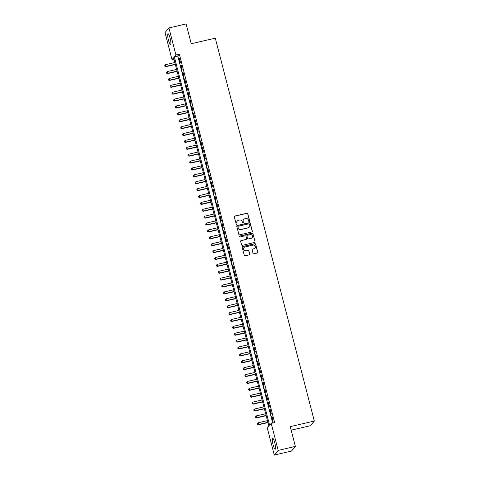 <?xml version="1.0" encoding="UTF-8"?>
<svg xmlns="http://www.w3.org/2000/svg" width="479" height="479" viewBox="0 0 479 479"><rect width="100%" height="100%" fill="white"/><g stroke="black" fill="none" stroke-linecap="round" stroke-linejoin="round"><path stroke-width="0.72" d="M249.325 221.526A0.491 0.479 40 0 0 249.673 220.939L247.817 213.76A0.707 0.689 40 0 0 246.966 213.239L234.824 216.053A0.707 0.689 40 0 0 234.321 216.885L236.177 224.064A0.491 0.479 40 0 0 237.027 224.274A0.491 0.479 40 0 0 237.123 223.849L236.883 222.921A2.257 2.197 40 0 1 238.482 220.256L239.494 220.023A2.257 2.197 40 0 1 242.212 221.681L242.452 222.615A0.491 0.479 40 0 0 243.302 222.819A0.491 0.479 40 0 0 243.398 222.394L243.158 221.466A2.257 2.197 40 0 1 244.757 218.801L245.769 218.568A2.257 2.197 40 0 1 248.487 220.232L248.727 221.16A0.491 0.479 40 0 0 249.325 221.526M249.517 221.424A0.491 0.479 40 0 0 249.565 221.064L247.709 213.885A0.707 0.689 40 0 0 246.859 213.365L234.716 216.179A0.707 0.689 40 0 0 234.405 216.34M236.967 224.334A0.491 0.479 40 0 0 237.015 223.974L236.883 222.921M243.242 222.879A0.491 0.479 40 0 0 243.29 222.519L243.158 221.466M273.102 444.757A5.598 1.03 77 0 1 272.659 438.321A5.598 1.03 77 0 1 274.742 442.8A5.598 1.03 77 0 1 275.185 449.23A5.598 1.03 77 0 1 273.102 444.757M168.47 40.182A5.598 1.03 77 0 1 168.027 33.752A5.598 1.03 77 0 1 170.117 38.224A5.598 1.03 77 0 1 170.554 44.661A5.598 1.03 77 0 1 168.47 40.182M252.996 253.289A0.707 0.689 40 0 0 253.846 253.81L257.253 253.02A0.707 0.689 40 0 0 257.756 252.188L255.69 244.212A0.707 0.689 40 0 0 254.84 243.691L242.697 246.505A0.707 0.689 40 0 0 242.194 247.338L244.26 255.313A0.707 0.689 40 0 0 245.11 255.834L249.224 254.876A0.707 0.689 40 0 0 249.727 254.044L248.841 250.631A0.707 0.689 40 0 0 247.99 250.11L245.949 250.583A1.886 1.832 40 0 1 244.039 247.565A1.886 1.832 40 0 1 245.014 246.966L253.014 245.116A1.886 1.832 40 0 1 254.924 248.14A1.886 1.832 40 0 1 253.948 248.733L252.613 249.044A0.707 0.689 40 0 0 252.116 249.876L252.996 253.289M168.925 27.932L186.109 23.95L191.235 43.751L215.293 38.176L314.308 421.059L290.25 426.627L295.369 446.428L278.185 450.404L274.287 455.05L267.294 428.022L268.881 426.136L173.602 57.72L172.015 59.6L165.027 32.572L168.925 27.932L175.919 54.959L174.338 56.839L269.617 425.262L271.198 423.376L278.185 450.404M271.198 423.376L274.635 422.58L179.356 54.163L175.919 54.959M251.816 231.998A0.707 0.689 40 0 0 252.319 231.165L250.254 223.19A0.707 0.689 40 0 0 249.403 222.669L237.261 225.483A0.707 0.689 40 0 0 236.758 226.316L238.823 234.291A0.707 0.689 40 0 0 239.674 234.812L251.816 231.998M252.972 233.698L255.038 241.673A0.707 0.689 40 0 1 254.535 242.506L242.392 245.32A0.707 0.689 40 0 1 241.542 244.799L240.656 241.386A0.707 0.689 40 0 1 241.159 240.554L246.08 239.416A0.707 0.689 40 0 0 246.583 238.584L245.996 236.315A0.707 0.689 40 0 0 245.146 235.8L240.021 236.985A0.491 0.479 40 0 1 239.518 236.195A0.491 0.479 40 0 1 239.775 236.039L252.122 233.177A0.707 0.689 40 0 1 252.972 233.698L255.038 241.673M180.463 62.3L179.391 58.169L179.128 58.486L180.2 62.617L180.463 62.3M182.242 69.192L181.176 65.06L180.906 65.372L181.978 69.503L182.242 69.192M184.02 76.077L182.954 71.946L182.691 72.257L183.756 76.389L184.02 76.077M185.804 82.963L184.732 78.831L184.469 79.143L185.541 83.274L185.804 82.963M187.582 89.848L186.517 85.717L186.253 86.028L187.319 90.16L187.582 89.848M189.367 96.734L188.295 92.603L188.031 92.914L189.103 97.045L189.367 96.734M191.145 103.62L190.079 99.488L189.816 99.806L190.882 103.937L191.145 103.62M192.929 110.505L191.857 106.374L191.594 106.691L192.666 110.823L192.929 110.505M194.708 117.391L193.642 113.26L193.378 113.577L194.444 117.708L194.708 117.391M196.492 124.283L195.42 120.145L195.157 120.463L196.222 124.594L196.492 124.283M198.27 131.168L197.198 127.037L196.935 127.348L198.007 131.48L198.27 131.168M200.048 138.054L198.983 133.922L198.719 134.234L199.785 138.365L200.048 138.054M201.833 144.939L200.761 140.808L200.497 141.119L201.569 145.251L201.833 144.939M203.611 151.825L202.545 147.694L202.282 148.005L203.347 152.136L203.611 151.825M205.395 158.711L204.323 154.579L204.06 154.891L205.132 159.028L205.395 158.711M207.173 165.596L206.108 161.465L205.844 161.782L206.91 165.914L207.173 165.596M208.958 172.482L207.886 168.351L207.623 168.668L208.694 172.799L208.958 172.482M210.736 179.374L209.67 175.236L209.407 175.553L210.473 179.685L210.736 179.374M212.514 186.259L211.449 182.128L211.185 182.439L212.251 186.571L212.514 186.259M214.299 193.145L213.227 189.013L212.963 189.325L214.035 193.456L214.299 193.145M216.077 200.03L215.011 195.899L214.748 196.21L215.813 200.342L216.077 200.03M217.861 206.916L216.789 202.785L216.526 203.096L217.598 207.227L217.861 206.916M219.639 213.802L218.574 209.67L218.31 209.982L219.376 214.119L219.639 213.802M221.424 220.687L220.352 216.556L220.089 216.873L221.16 221.005L221.424 220.687M223.202 227.573L222.136 223.442L221.873 223.759L222.939 227.89L223.202 227.573M224.986 234.459L223.915 230.327L223.651 230.644L224.723 234.776L224.986 234.459M226.765 241.35L225.699 237.219L225.435 237.53L226.501 241.661L226.765 241.35M228.543 248.236L227.477 244.104L227.214 244.416L228.279 248.547L228.543 248.236M230.327 255.121L229.255 250.99L228.992 251.301L230.064 255.433L230.327 255.121M232.105 262.007L231.04 257.876L230.776 258.187L231.842 262.318L232.105 262.007M233.89 268.893L232.818 264.761L232.554 265.073L233.626 269.204L233.89 268.893M235.668 275.778L234.602 271.647L234.339 271.964L235.405 276.096L235.668 275.778M237.452 282.664L236.381 278.533L236.117 278.85L237.189 282.981L237.452 282.664M239.231 289.55L238.165 285.418L237.901 285.735L238.967 289.867L239.231 289.55M241.015 296.441L239.943 292.304L239.68 292.621L240.751 296.752L241.015 296.441M242.793 303.327L241.727 299.195L241.458 299.507L242.53 303.638L242.793 303.327M244.571 310.212L243.506 306.081L243.242 306.392L244.308 310.524L244.571 310.212M246.356 317.098L245.284 312.967L245.02 313.278L246.092 317.409L246.356 317.098M248.134 323.984L247.068 319.852L246.805 320.164L247.871 324.295L248.134 323.984M249.918 330.869L248.846 326.738L248.583 327.049L249.655 331.187L249.918 330.869M251.697 337.755L250.631 333.624L250.367 333.941L251.433 338.072L251.697 337.755M253.481 344.641L252.409 340.509L252.146 340.826L253.217 344.958L253.481 344.641M255.259 351.526L254.193 347.395L253.93 347.712L254.996 351.843L255.259 351.526M257.037 358.418L255.972 354.286L255.708 354.598L256.774 358.729L257.037 358.418M258.822 365.303L257.75 361.172L257.486 361.483L258.558 365.615L258.822 365.303M260.6 372.189L259.534 368.058L259.271 368.369L260.337 372.5L260.6 372.189M262.384 379.075L261.312 374.943L261.049 375.255L262.121 379.386L262.384 379.075M264.163 385.96L263.097 381.829L262.833 382.14L263.899 386.272L264.163 385.96M265.947 392.846L264.875 388.714L264.612 389.032L265.683 393.163L265.947 392.846M267.725 399.731L266.659 395.6L266.396 395.917L267.462 400.049L267.725 399.731M269.509 406.617L268.438 402.486L268.174 402.803L269.246 406.934L269.509 406.617M271.288 413.509L270.222 409.371L269.958 409.689L271.024 413.82L271.288 413.509M179.356 54.163L177.775 56.043L272.683 423.035M271.737 416.574L272.802 420.706L273.066 420.394L272 416.263L271.737 416.574L272.06 416.496M291.166 430.16L310.41 425.699L314.308 421.059M295.369 446.428L291.471 451.068L274.287 455.05M173.967 59.151L172.015 59.6M177.775 56.043L174.338 56.839M179.128 58.486L179.451 58.408M180.906 65.372L181.236 65.294M182.691 72.257L183.014 72.179M184.469 79.143L184.798 79.071M186.253 86.028L186.576 85.957M188.031 92.914L188.361 92.842M189.816 99.806L190.139 99.728M191.594 106.691L191.917 106.613M193.378 113.577L193.702 113.499M195.157 120.463L195.48 120.385M196.935 127.348L197.264 127.27M198.719 134.234L199.042 134.162M200.497 141.119L200.827 141.048M202.282 148.005L202.605 147.933M204.06 154.891L204.389 154.819M205.844 161.782L206.168 161.704M207.623 168.668L207.946 168.59M209.407 175.553L209.73 175.476M211.185 182.439L211.508 182.361M212.963 189.325L213.293 189.253M214.748 196.21L215.071 196.139M216.526 203.096L216.855 203.024M218.31 209.982L218.634 209.91M220.089 216.873L220.418 216.795M221.873 223.759L222.196 223.681M223.651 230.644L223.974 230.567M225.435 237.53L225.759 237.452M227.214 244.416L227.537 244.338M228.992 251.301L229.321 251.23M230.776 258.187L231.1 258.115M232.554 265.073L232.884 265.001M234.339 271.964L234.662 271.886M236.117 278.85L236.44 278.772M237.901 285.735L238.225 285.658M239.68 292.621L240.003 292.543M241.458 299.507L241.787 299.429M243.242 306.392L243.566 306.321M245.02 313.278L245.35 313.206M246.805 320.164L247.128 320.092M248.583 327.049L248.912 326.977M250.367 333.941L250.691 333.863M252.146 340.826L252.469 340.749M253.93 347.712L254.253 347.634M255.708 354.598L256.031 354.52M257.486 361.483L257.816 361.406M259.271 368.369L259.594 368.297M261.049 375.255L261.378 375.183M262.833 382.14L263.157 382.068M264.612 389.032L264.941 388.954M266.396 395.917L266.719 395.84M268.174 402.803L268.497 402.725M269.958 409.689L270.282 409.611M243.536 219.58A2.257 2.197 40 0 0 243.051 221.591M237.267 221.029A2.257 2.197 40 0 0 236.776 223.04M252.128 231.836A0.707 0.689 40 0 0 252.211 231.291L250.146 223.316A0.707 0.689 40 0 0 249.302 222.795L237.153 225.609A0.707 0.689 40 0 0 236.848 225.771M249.499 224.148A0.491 0.479 40 0 0 248.906 223.789L238.249 226.256A0.491 0.479 40 0 0 237.895 226.836L238.153 227.818A2.257 2.197 40 0 0 240.871 229.483L248.158 227.794A2.257 2.197 40 0 0 249.757 225.13L249.499 224.148M237.943 226.477A0.491 0.479 40 0 0 237.794 226.962L237.895 226.836M249.266 227.142A2.257 2.197 40 0 1 248.05 227.92L240.763 229.609A2.257 2.197 40 0 1 238.045 227.944L237.794 226.962M254.846 242.344A0.707 0.689 40 0 0 254.93 241.799M246.392 239.249A0.707 0.689 40 0 1 245.978 239.542L241.051 240.68A0.707 0.689 40 0 0 240.745 240.841M252.864 233.824A0.707 0.689 40 0 0 252.02 233.303L239.668 236.165A0.491 0.479 40 0 0 239.476 236.261M251.194 238.231A1.886 1.832 40 0 0 252.295 235.464A1.886 1.832 40 0 0 250.26 234.614L247.439 235.267A0.707 0.689 40 0 0 246.942 236.099L247.529 238.362A0.707 0.689 40 0 0 248.379 238.883L251.086 238.356A1.886 1.832 40 0 0 252.116 237.698M247.026 235.554A0.707 0.689 40 0 0 246.835 236.225L246.942 236.099M251.086 238.356L248.272 239.009A0.707 0.689 40 0 1 247.421 238.488L246.835 236.225M254.87 248.2A1.886 1.832 40 0 1 253.84 248.858L252.511 249.17A0.707 0.689 40 0 0 252.199 249.331M243.991 247.631A1.886 1.832 40 0 0 245.847 250.709L245.949 250.583M249.535 254.714A0.707 0.689 40 0 0 249.619 254.169L248.739 250.757A0.707 0.689 40 0 0 247.888 250.236L245.847 250.709M257.564 252.858A0.707 0.689 40 0 0 257.648 252.313L255.582 244.338A0.707 0.689 40 0 0 254.738 243.817L242.59 246.631A0.707 0.689 40 0 0 242.284 246.793M174.841 62.521L165.632 64.659L165.818 66.689L175.35 64.485M164.974 66.162L164.794 65.473L164.866 66.288L166.081 66.377L175.284 64.246M164.794 65.473L165.632 64.659M165.818 66.689L164.866 66.288M176.619 69.413L167.416 71.545L167.596 73.58L177.128 71.371M166.752 73.047L166.578 72.359L166.65 73.173L167.86 73.263L177.068 71.132M166.578 72.359L167.416 71.545M167.596 73.58L166.65 73.173M178.404 76.299L169.195 78.43L169.38 80.466L178.912 78.257M168.536 79.933L168.357 79.245L168.428 80.059L169.644 80.149L178.847 78.017M168.357 79.245L169.195 78.43M169.38 80.466L168.428 80.059M180.182 83.184L170.979 85.316L171.159 87.352L180.691 85.142M170.314 86.819L170.141 86.13L170.213 86.944L171.422 87.034L180.631 84.903M170.141 86.13L170.979 85.316M171.159 87.352L170.213 86.944M181.966 90.07L172.757 92.202L172.943 94.237L182.469 92.028M172.099 93.71L171.919 93.022L171.991 93.836L173.206 93.926L182.409 91.788M171.919 93.022L172.757 92.202M172.943 94.237L171.991 93.836M183.744 96.956L174.542 99.087L174.721 101.123L184.253 98.913M173.877 100.596L173.703 99.907L173.775 100.722L174.985 100.812L184.193 98.68M173.703 99.907L174.542 99.087M174.721 101.123L173.775 100.722M185.529 103.841L176.32 105.973L176.5 108.009L186.032 105.805M175.661 107.482L175.482 106.793L175.553 107.607L176.763 107.697L185.972 105.566M175.482 106.793L176.32 105.973M176.5 108.009L175.553 107.607M187.307 110.727L178.104 112.858L178.284 114.894L187.816 112.691M177.44 114.367L177.26 113.679L177.338 114.493L178.547 114.583L187.75 112.451M177.26 113.679L178.104 112.858M178.284 114.894L177.338 114.493M189.091 117.612L179.882 119.744L180.062 121.78L189.594 119.576M179.224 121.253L179.044 120.564L179.116 121.379L180.326 121.468L189.534 119.337M179.044 120.564L179.882 119.744M180.062 121.78L179.116 121.379M190.87 124.504L181.661 126.636L181.846 128.671L191.378 126.462M181.002 128.138L180.822 127.45L180.894 128.264L182.11 128.354L191.313 126.222M180.822 127.45L181.661 126.636M181.846 128.671L180.894 128.264M192.648 131.39L183.445 133.521L183.625 135.557L193.157 133.348M182.78 135.024L182.607 134.336L182.679 135.15L183.888 135.24L193.097 133.108M182.607 134.336L183.445 133.521M183.625 135.557L182.679 135.15M194.432 138.275L185.223 140.407L185.409 142.443L194.941 140.233M184.565 141.91L184.385 141.221L184.457 142.035L185.672 142.125L194.875 139.994M184.385 141.221L185.223 140.407M185.409 142.443L184.457 142.035M196.21 145.161L187.008 147.292L187.187 149.328L196.719 147.119M186.343 148.795L186.169 148.107L186.241 148.921L187.451 149.011L196.659 146.879M186.169 148.107L187.008 147.292M187.187 149.328L186.241 148.921M197.995 152.047L188.786 154.178L188.971 156.214L198.498 154.004M188.127 155.687L187.948 154.998L188.019 155.813L189.235 155.903L198.438 153.771M187.948 154.998L188.786 154.178M188.971 156.214L188.019 155.813M199.773 158.932L190.57 161.064L190.75 163.099L200.282 160.89M189.906 162.573L189.726 161.884L189.804 162.698L191.013 162.788L200.222 160.657M189.726 161.884L190.57 161.064M190.75 163.099L189.804 162.698M201.557 165.818L192.348 167.949L192.528 169.985L202.06 167.782M191.69 169.458L191.51 168.77L191.582 169.584L192.792 169.674L202 167.542M191.51 168.77L192.348 167.949M192.528 169.985L191.582 169.584M203.336 172.703L194.127 174.835L194.312 176.871L203.844 174.667M193.468 176.344L193.288 175.655L193.36 176.47L194.576 176.559L203.779 174.428M193.288 175.655L194.127 174.835M194.312 176.871L193.36 176.47M205.12 179.589L195.911 181.727L196.091 183.756L205.623 181.553M195.252 183.229L195.073 182.541L195.145 183.355L196.354 183.445L205.563 181.313M195.073 182.541L195.911 181.727M196.091 183.756L195.145 183.355M206.898 186.481L197.689 188.612L197.875 190.648L207.407 188.439M197.031 190.115L196.851 189.427L196.923 190.241L198.138 190.331L207.341 188.199M196.851 189.427L197.689 188.612M197.875 190.648L196.923 190.241M208.676 193.366L199.474 195.498L199.653 197.534L209.185 195.324M198.809 197.001L198.635 196.312L198.707 197.126L199.917 197.216L209.125 195.085M198.635 196.312L199.474 195.498M199.653 197.534L198.707 197.126M210.461 200.252L201.252 202.383L201.437 204.419L210.97 202.21M200.593 203.886L200.414 203.198L200.485 204.012L201.701 204.102L210.904 201.97M200.414 203.198L201.252 202.383M201.437 204.419L200.485 204.012M212.239 207.138L203.036 209.269L203.216 211.305L212.748 209.095M202.372 210.778L202.198 210.089L202.27 210.904L203.479 210.994L212.688 208.856M202.198 210.089L203.036 209.269M203.216 211.305L202.27 210.904M214.023 214.023L204.814 216.155L204.994 218.19L214.526 215.981M204.156 217.664L203.976 216.975L204.048 217.789L205.263 217.879L214.466 215.748M203.976 216.975L204.814 216.155M204.994 218.19L204.048 217.789M215.801 220.909L206.599 223.04L206.778 225.076L216.31 222.873M205.934 224.549L205.754 223.861L205.832 224.675L207.042 224.765L216.251 222.633M205.754 223.861L206.599 223.04M206.778 225.076L205.832 224.675M217.586 227.794L208.377 229.926L208.557 231.962L218.089 229.758M207.718 231.435L207.539 230.746L207.611 231.561L208.82 231.65L218.029 229.519M207.539 230.746L208.377 229.926M208.557 231.962L207.611 231.561M219.364 234.68L210.155 236.812L210.341 238.847L219.873 236.644M209.497 238.32L209.317 237.632L209.389 238.446L210.604 238.536L219.807 236.404M209.317 237.632L210.155 236.812M210.341 238.847L209.389 238.446M221.148 241.572L211.94 243.703L212.119 245.739L221.651 243.53M211.281 245.206L211.101 244.518L211.173 245.332L212.383 245.422L221.591 243.29M211.101 244.518L211.94 243.703M212.119 245.739L211.173 245.332M222.927 248.457L213.718 250.589L213.903 252.625L223.436 250.415M213.059 252.092L212.88 251.403L212.951 252.217L214.167 252.307L223.37 250.176M212.88 251.403L213.718 250.589M213.903 252.625L212.951 252.217M224.705 255.343L215.502 257.474L215.682 259.51L225.214 257.301M214.837 258.977L214.664 258.289L214.736 259.103L215.945 259.193L225.154 257.061M214.664 258.289L215.502 257.474M215.682 259.51L214.736 259.103M226.489 262.229L217.28 264.36L217.466 266.396L226.992 264.186M216.622 265.869L216.442 265.174L216.514 265.989L217.729 266.079L226.932 263.947M216.442 265.174L217.28 264.36M217.466 266.396L216.514 265.989M228.267 269.114L219.065 271.246L219.244 273.281L228.776 271.072M218.4 272.755L218.226 272.066L218.298 272.88L219.508 272.97L228.717 270.839M218.226 272.066L219.065 271.246M219.244 273.281L218.298 272.88M230.052 276L220.843 278.131L221.023 280.167L230.555 277.958M220.184 279.64L220.005 278.952L220.077 279.766L221.286 279.856L230.495 277.724M220.005 278.952L220.843 278.131M221.023 280.167L220.077 279.766M231.83 282.885L222.627 285.017L222.807 287.053L232.339 284.849M221.963 286.526L221.783 285.837L221.861 286.652L223.07 286.741L232.279 284.61M221.783 285.837L222.627 285.017M222.807 287.053L221.861 286.652M233.614 289.771L224.406 291.903L224.585 293.938L234.117 291.735M223.747 293.411L223.567 292.723L223.639 293.537L224.849 293.627L234.057 291.495M223.567 292.723L224.406 291.903M224.585 293.938L223.639 293.537M235.393 296.657L226.184 298.794L226.369 300.824L235.902 298.621M225.525 300.297L225.346 299.609L225.417 300.423L226.633 300.513L235.836 298.381M225.346 299.609L226.184 298.794M226.369 300.824L225.417 300.423M237.171 303.548L227.968 305.68L228.148 307.716L237.68 305.506M227.303 307.183L227.13 306.494L227.202 307.308L228.411 307.398L237.62 305.267M227.13 306.494L227.968 305.68M228.148 307.716L227.202 307.308M238.955 310.434L229.746 312.565L229.932 314.601L239.464 312.392M229.088 314.068L228.908 313.38L228.98 314.194L230.195 314.284L239.398 312.152M228.908 313.38L229.746 312.565M229.932 314.601L228.98 314.194M240.733 317.32L231.531 319.451L231.71 321.487L241.242 319.277M230.866 320.954L230.692 320.265L230.764 321.08L231.974 321.169L241.182 319.038M230.692 320.265L231.531 319.451M231.71 321.487L230.764 321.08M242.518 324.205L233.309 326.337L233.495 328.372L243.021 326.163M232.65 327.846L232.471 327.157L232.543 327.971L233.758 328.061L242.961 325.924M232.471 327.157L233.309 326.337M233.495 328.372L232.543 327.971M244.296 331.091L235.093 333.222L235.273 335.258L244.805 333.049M234.429 334.731L234.249 334.043L234.327 334.857L235.536 334.947L244.745 332.815M234.249 334.043L235.093 333.222M235.273 335.258L234.327 334.857M246.08 337.976L236.871 340.108L237.051 342.144L246.583 339.94M236.213 341.617L236.033 340.928L236.105 341.743L237.315 341.832L246.523 339.701M236.033 340.928L236.871 340.108M237.051 342.144L236.105 341.743M247.859 344.862L238.656 346.994L238.835 349.029L248.367 346.826M237.991 348.502L237.812 347.814L237.889 348.628L239.099 348.718L248.302 346.586M237.812 347.814L238.656 346.994M238.835 349.029L237.889 348.628M249.643 351.748L240.434 353.879L240.614 355.915L250.146 353.712M239.775 355.388L239.596 354.7L239.668 355.514L240.877 355.604L250.086 353.472M239.596 354.7L240.434 353.879M240.614 355.915L239.668 355.514M251.421 358.639L242.212 360.771L242.398 362.807L251.93 360.597M241.554 362.274L241.374 361.585L241.446 362.399L242.661 362.489L251.864 360.358M241.374 361.585L242.212 360.771M242.398 362.807L241.446 362.399M253.199 365.525L243.997 367.656L244.176 369.692L253.708 367.483M243.332 369.159L243.158 368.471L243.23 369.285L244.44 369.375L253.648 367.243M243.158 368.471L243.997 367.656M244.176 369.692L243.23 369.285M254.984 372.411L245.775 374.542L245.961 376.578L255.493 374.368M245.116 376.045L244.937 375.356L245.008 376.171L246.224 376.26L255.427 374.129M244.937 375.356L245.775 374.542M245.961 376.578L245.008 376.171M256.762 379.296L247.559 381.428L247.739 383.463L257.271 381.254M246.895 382.937L246.721 382.248L246.793 383.056L248.002 383.146L257.211 381.015M246.721 382.248L247.559 381.428M247.739 383.463L246.793 383.056M258.546 386.182L249.337 388.313L249.523 390.349L259.049 388.14M248.679 389.822L248.499 389.134L248.571 389.948L249.787 390.038L258.989 387.906M248.499 389.134L249.337 388.313M249.523 390.349L248.571 389.948M260.325 393.067L251.122 395.199L251.301 397.235L260.833 395.031M250.457 396.708L250.278 396.019L250.355 396.834L251.565 396.923L260.774 394.792M250.278 396.019L251.122 395.199M251.301 397.235L250.355 396.834M262.109 399.953L252.9 402.085L253.08 404.12L262.612 401.917M252.241 403.593L252.062 402.905L252.134 403.719L253.343 403.809L262.552 401.677M252.062 402.905L252.9 402.085M253.08 404.12L252.134 403.719M263.887 406.839L254.678 408.97L254.864 411.006L264.396 408.803M254.02 410.479L253.84 409.79L253.912 410.605L255.127 410.695L264.33 408.563M253.84 409.79L254.678 408.97M254.864 411.006L253.912 410.605M265.671 413.73L256.463 415.862L256.642 417.892L266.174 415.688M255.804 417.365L255.624 416.676L255.696 417.49L256.906 417.58L266.114 415.449M255.624 416.676L256.463 415.862M256.642 417.892L255.696 417.49M267.45 420.616L258.241 422.747L258.426 424.783L267.959 422.574M257.582 424.25L257.403 423.562L257.474 424.376L258.69 424.466L267.893 422.334M257.403 423.562L258.241 422.747M258.426 424.783L257.474 424.376"/></g></svg>
